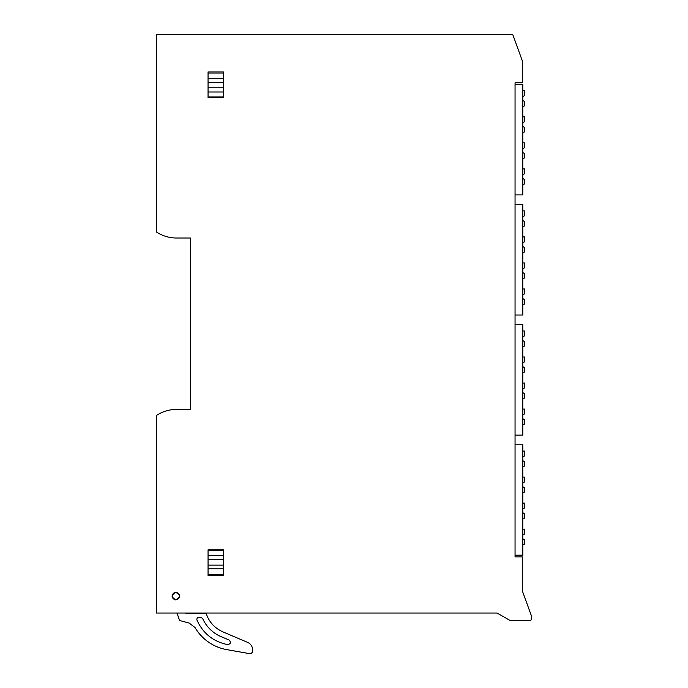 <?xml version="1.0" encoding="UTF-8"?>
<svg xmlns="http://www.w3.org/2000/svg" width="688" height="688" viewBox="0 0 688 688"><rect width="100%" height="100%" fill="white"/><g stroke="black" fill="none" stroke-linecap="round" stroke-linejoin="round"><path stroke-width="1.03" d="M156.486 613.042L497.132 613.042L509.378 620.112A1.453 1.453 0 0 0 510.1 620.309L530.061 620.309A1.453 1.453 0 0 0 531.514 618.856L531.514 616.095L522.312 590.82L522.312 556.876L515.054 556.876L515.054 82.818L522.312 82.818L522.312 60.793L512.706 34.4L156.486 34.4L156.486 232.011A36.318 36.318 0 0 0 176.481 238.014L190.378 238.014L190.378 409.429L176.481 409.429A36.318 36.318 0 0 0 156.486 415.432L156.486 613.042M175.853 592.222C180.849 594.802 180.849 597.39 175.853 599.97C170.856 597.382 170.856 594.802 175.853 592.222M208.051 549.85L223.548 549.85L208.051 549.85L208.051 575.512L223.548 575.512L223.548 549.85M223.548 97.593L208.051 97.593L223.548 97.593L223.548 71.93L208.051 71.93L208.051 97.593M522.794 106.305L523.525 106.305A0.972 0.972 0 0 0 524.497 105.341L524.497 101.411L522.794 100.431M522.794 96.69L524.497 95.709L524.497 90.807L522.794 90.807M522.794 132.337L523.525 132.337A0.972 0.972 0 0 0 524.497 131.365L524.497 127.435L522.794 126.454M522.794 122.713L524.497 121.733L524.497 116.84L522.794 116.84M522.794 158.36L523.525 158.36A0.972 0.972 0 0 0 524.497 157.389L524.497 153.467L522.794 152.487M522.794 148.737L524.497 147.765L524.497 142.863L522.794 142.863M522.794 184.384L523.525 184.384A0.972 0.972 0 0 0 524.497 183.421L524.497 179.491L522.794 178.51M522.794 174.769L524.497 173.789L524.497 168.895L522.794 168.895M522.794 226.395L523.525 226.395A0.972 0.972 0 0 0 524.497 225.423L524.497 221.493L522.794 220.521M522.794 216.772L524.497 215.791L524.497 210.898L522.794 210.898M522.794 252.419L523.525 252.419A0.972 0.972 0 0 0 524.497 251.455L524.497 247.525L522.794 246.545M522.794 242.804L524.497 241.823L524.497 236.921L522.794 236.921M522.794 278.451L523.525 278.451A0.972 0.972 0 0 0 524.497 277.479L524.497 273.549L522.794 272.568M522.794 268.827L524.497 267.847L524.497 262.954L522.794 262.954M522.794 304.474L523.525 304.474A0.972 0.972 0 0 0 524.497 303.503L524.497 299.572L522.794 298.601M522.794 294.851L524.497 293.879L524.497 288.977L522.794 288.977M522.794 346.477L523.525 346.477A0.972 0.972 0 0 0 524.497 345.514L524.497 341.583L522.794 340.603M522.794 336.862L524.497 335.882L524.497 330.988L522.794 330.988M522.794 372.509L523.525 372.509A0.972 0.972 0 0 0 524.497 371.537L524.497 367.607L522.794 366.635M522.794 362.886L524.497 361.905L524.497 357.012L522.794 357.012M522.794 398.533L523.525 398.533A0.972 0.972 0 0 0 524.497 397.561L524.497 393.639L522.794 392.659M522.794 388.918L524.497 387.937L524.497 383.035L522.794 383.035M522.794 424.556L523.525 424.556A0.972 0.972 0 0 0 524.497 423.593L524.497 419.663L522.794 418.682M522.794 414.941L524.497 413.961L524.497 409.068L522.794 409.068M522.794 466.567L523.525 466.567A0.972 0.972 0 0 0 524.497 465.595L524.497 461.665L522.794 460.693M522.794 456.944L524.497 455.972L524.497 451.07L522.794 451.07M522.794 492.591L523.525 492.591A0.972 0.972 0 0 0 524.497 491.628L524.497 487.697L522.794 486.717M522.794 482.976L524.497 481.996L524.497 477.094L522.794 477.094M522.794 518.623L523.525 518.623A0.972 0.972 0 0 0 524.497 517.651L524.497 513.721L522.794 512.741M522.794 509L524.497 508.019L524.497 503.126L522.794 503.126M522.794 544.647L523.525 544.647A0.972 0.972 0 0 0 524.497 543.675L524.497 539.753L522.794 538.773M522.794 535.023L524.497 534.051L524.497 529.149L522.794 529.149M185.622 613.042L186.199 613.524L206.168 613.524L206.546 614.582C209.634 622.64 215.129 628.428 223.015 631.928L247.56 642.351A8.471 8.471 0 0 1 252.72 650.151L252.72 650.736A2.907 2.907 0 0 1 249.314 653.6L226.748 649.618A46.001 46.001 0 0 1 195.022 627.533L189.174 623.07L179.585 620.499L177.083 613.223A3.294 3.294 0 0 1 177.074 613.042M177.117 613.524L176.868 613.042M187.179 613.042L187.351 613.524M221.029 636.615A35.079 35.079 0 0 1 202.676 618.555L200.905 617.403L198.763 617.403C197.224 617.661 196.63 618.555 196.974 620.086C203.037 633.485 213.271 641.663 227.676 644.622C230.79 643.865 231.245 642.325 229.027 640.003L221.029 636.615M175.853 599.73A3.629 3.629 0 0 1 172.224 596.092A3.629 3.629 0 0 1 175.853 592.463A3.629 3.629 0 0 1 179.491 596.092A3.629 3.629 0 0 1 175.853 599.73C171.174 597.304 171.174 594.888 175.853 592.463C180.54 594.888 180.54 597.304 175.853 599.73M515.054 555.182L522.794 555.182L522.794 444.775L515.054 444.775M515.054 435.091L522.794 435.091L522.794 324.693L515.054 324.693M515.054 315.009L522.794 315.009L522.794 204.603L515.054 204.603M515.054 194.919L522.794 194.919L522.794 84.521L515.054 84.521M223.548 550.503L208.051 550.503M208.051 555.44L223.548 555.44M223.548 559.636L208.051 559.636M208.051 565.132L223.548 565.132M223.548 568.838L208.051 568.838M208.051 574.385L223.548 574.385M223.548 73.057L208.051 73.057M208.051 78.604L223.548 78.604M223.548 82.311L208.051 82.311M208.051 87.806L223.548 87.806M223.548 92.003L208.051 92.003M208.051 96.939L223.548 96.939"/></g></svg>
